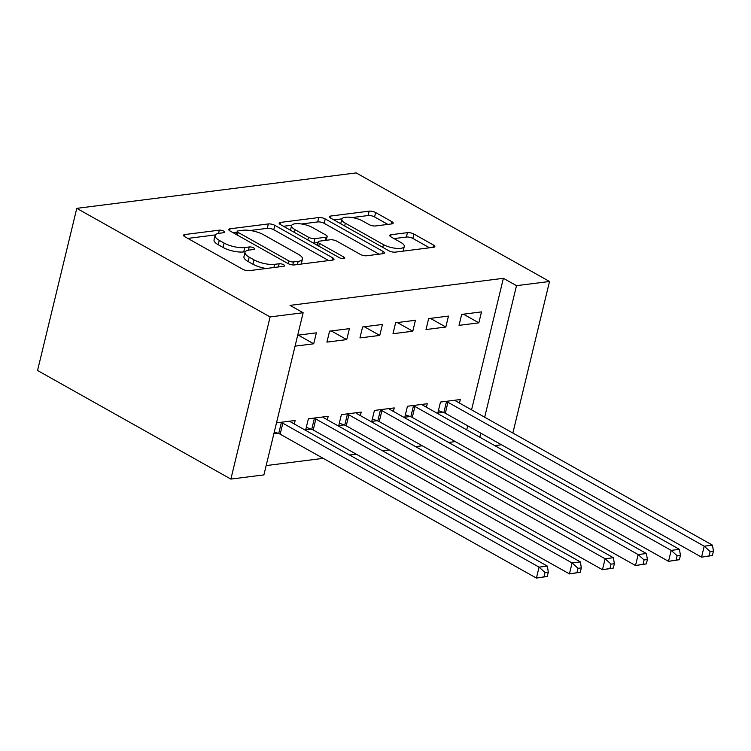 <?xml version="1.0" encoding="UTF-8"?>
<svg xmlns="http://www.w3.org/2000/svg" width="751" height="751" viewBox="0 0 751 751"><rect width="100%" height="100%" fill="white"/><g stroke="black" fill="none" stroke-linecap="round" stroke-linejoin="round"><path stroke-width="1.13" d="M223.845 231.139A3.276 1.07 13.6 0 0 219.32 230.163L184.877 234.528A4.684 1.53 13.6 0 0 183.544 235.232A4.684 1.53 13.6 0 0 184.849 236.743L242.751 269.262A4.684 1.53 13.6 0 0 249.201 270.66L283.653 266.286A3.276 1.07 13.6 0 0 284.582 265.798A3.276 1.07 13.6 0 0 283.671 264.737A3.276 1.07 13.6 0 0 279.147 263.761L274.688 264.324A14.992 4.9 13.6 0 1 254.026 259.865L249.201 257.152A14.992 4.9 13.6 0 1 245.004 252.308A14.992 4.9 13.6 0 1 249.276 250.055L253.735 249.492A3.276 1.07 13.6 0 0 254.673 248.994A3.276 1.07 13.6 0 0 253.754 247.933A3.276 1.07 13.6 0 0 249.238 246.957L244.779 247.53A14.992 4.9 13.6 0 1 224.108 243.061L219.283 240.348A14.992 4.9 13.6 0 1 215.096 235.514A14.992 4.9 13.6 0 1 219.367 233.261L223.826 232.688A3.276 1.07 13.6 0 0 224.765 232.2A3.276 1.07 13.6 0 0 223.845 231.139M391.853 223.892A4.684 1.53 13.6 0 0 393.186 223.188A4.684 1.53 13.6 0 0 391.881 221.676L375.641 212.552A4.684 1.53 13.6 0 0 369.182 211.153L330.928 216.006A4.684 1.53 13.6 0 0 329.586 216.71A4.684 1.53 13.6 0 0 330.9 218.222L388.793 250.74A4.684 1.53 13.6 0 0 395.251 252.139L433.505 247.286A4.684 1.53 13.6 0 0 434.838 246.581A4.684 1.53 13.6 0 0 433.534 245.07L413.914 234.049A4.684 1.53 13.6 0 0 407.455 232.65L391.083 234.725A4.684 1.53 13.6 0 0 389.741 235.429A4.684 1.53 13.6 0 0 391.055 236.95L400.79 242.413A12.532 4.102 13.6 0 1 404.291 246.459A12.532 4.102 13.6 0 1 396.312 248.356A12.532 4.102 13.6 0 1 383.442 244.61L345.329 223.207A12.532 4.102 13.6 0 1 341.818 219.161A12.532 4.102 13.6 0 1 349.797 217.255A12.532 4.102 13.6 0 1 362.667 221.001L369.023 224.568A4.684 1.53 13.6 0 0 375.481 225.967L391.853 223.892M503.386 278.311L290.027 305.375L303.141 312.735L263.911 474.895L230.876 479.082L37.55 370.506L76.78 208.346L356.19 172.908L549.525 281.484L516.5 285.671L503.386 278.311L471.562 409.849M303.141 312.735L270.107 316.922L76.78 208.346M274.81 225.338A4.684 1.53 13.6 0 0 268.36 223.939L230.097 228.792A4.684 1.53 13.6 0 0 228.764 229.496A4.684 1.53 13.6 0 0 230.078 231.008L287.971 263.526A4.684 1.53 13.6 0 0 294.43 264.925L332.684 260.071A4.684 1.53 13.6 0 0 334.017 259.367A4.684 1.53 13.6 0 0 332.712 257.856L274.81 225.338L273.758 229.722A4.684 1.53 13.6 0 0 267.3 228.323L250.205 230.491M280.517 222.399L318.771 217.546A4.684 1.53 13.6 0 1 325.221 218.945L383.123 251.463A4.684 1.53 13.6 0 1 384.428 252.974A4.684 1.53 13.6 0 1 383.094 253.678L366.723 255.753A4.684 1.53 13.6 0 1 360.264 254.354L336.786 241.174A4.684 1.53 13.6 0 0 330.327 239.776L319.466 241.155A4.684 1.53 13.6 0 0 318.133 241.86A4.684 1.53 13.6 0 0 319.438 243.371L343.883 257.095A3.276 1.07 13.6 0 1 344.803 258.156A3.276 1.07 13.6 0 1 342.719 258.654A3.276 1.07 13.6 0 1 339.349 257.677L280.489 224.615A4.684 1.53 13.6 0 1 279.175 223.103A4.684 1.53 13.6 0 1 280.517 222.399L280.039 224.342M445.822 327.032L448.469 316.077L428.652 318.593L426.005 329.548L445.822 327.032L430.398 318.368M426.418 407.23L427.263 403.728L407.446 406.244L404.798 417.199L410.149 416.523M379.762 335.415L382.419 324.46L362.602 326.967L359.954 337.922L379.762 335.415L364.338 326.751M360.367 415.613L361.212 412.111L341.395 414.618L338.748 425.582L344.089 424.897M297.706 335.199L316.359 332.834L313.711 343.789L298.288 335.124M295.049 346.155L313.711 343.789M273.843 433.806L278.039 433.28M276.499 422.851L295.152 420.485L294.308 423.986M466.728 429.872L467.704 425.817M266.164 465.582L323.202 458.345M349.544 455.012L356.237 454.158M382.569 450.816L389.262 449.971M415.594 446.629L422.287 445.784M448.619 442.442L455.313 441.597M327.333 419.8L328.187 416.298L308.37 418.814L305.713 429.769L311.064 429.093M346.737 339.602L349.393 328.647L329.576 331.153L326.92 342.118L346.737 339.602L331.313 330.938M393.393 411.426L394.237 407.915L374.42 410.431L371.773 421.386L377.115 420.71M412.797 331.219L415.444 320.264L395.627 322.78L392.98 333.735L412.797 331.219L397.363 322.564M459.443 403.043L460.297 399.541L440.48 402.057L437.824 413.012L443.174 412.337M478.847 322.846L481.504 311.89L461.687 314.406L459.03 325.361L478.847 322.846L463.423 314.181M479.833 437.232L480.809 433.177M484.677 417.209L516.5 285.671M501.452 444.761L494.759 445.615M512.858 433.045L549.525 281.484M270.107 316.922L230.876 479.082M215.096 235.514L214.035 239.898A14.992 4.9 13.6 0 0 218.222 244.732L219.283 240.348M245.286 251.707L243.718 251.914A14.992 4.9 13.6 0 1 223.047 247.445L218.222 244.732M245.004 252.308L243.944 256.692A14.992 4.9 13.6 0 0 248.14 261.536L249.201 257.152M266.305 268.492A14.992 4.9 13.6 0 1 252.965 264.239L248.14 261.536M215.377 234.913L187.806 238.405M328.694 260.578L273.758 229.722M237.044 232.162L233.026 232.669M238.17 230.867A3.276 1.07 13.6 0 0 237.232 231.364A3.276 1.07 13.6 0 0 238.151 232.425L288.975 260.963A3.276 1.07 13.6 0 0 293.491 261.939L298.194 261.348A14.992 4.9 13.6 0 0 302.465 259.086A14.992 4.9 13.6 0 0 298.278 254.251L263.535 234.744A14.992 4.9 13.6 0 0 242.873 230.275L238.17 230.867M301.123 264.07A14.992 4.9 13.6 0 0 301.404 263.47L302.465 259.086M283.446 226.276L291.754 225.225M301.555 223.976L317.711 221.93L318.771 217.546M379.105 254.185L324.169 223.329A4.684 1.53 13.6 0 0 317.711 221.93M312.425 227.487A12.532 4.102 13.6 0 0 299.546 223.742A12.532 4.102 13.6 0 0 291.576 225.638A12.532 4.102 13.6 0 0 295.077 229.684L308.501 237.232A4.684 1.53 13.6 0 0 314.96 238.621L325.821 237.25A4.684 1.53 13.6 0 0 327.164 236.546A4.684 1.53 13.6 0 0 325.85 235.025L312.425 227.487M291.576 225.638L290.515 230.022A12.532 4.102 13.6 0 0 290.477 230.228M313.308 243.052A4.684 1.53 13.6 0 0 313.899 243.005L314.96 238.621M317.973 242.489L313.899 243.005M341.818 219.161L340.757 223.545A12.532 4.102 13.6 0 0 340.729 223.742M403.118 251.134A12.532 4.102 13.6 0 0 403.231 250.834L404.291 246.459M429.516 247.792L412.853 238.433A4.684 1.53 13.6 0 0 406.394 237.034L394.012 238.602M387.863 224.399L374.58 216.936A4.684 1.53 13.6 0 0 368.121 215.537L352.191 217.555M341.93 218.86L333.857 219.883M547.254 576.468L548.314 572.084L545.01 572.497L543.949 576.881L547.254 576.468L536.421 578.092L539.068 567.136L547.329 566.085L291.078 422.175A4.769 1.558 -166.4 0 1 290.093 421.461L289.811 421.161M274.303 431.919L278.715 433.524A4.769 1.558 -166.4 0 1 280.17 434.181L536.421 578.092L543.949 576.881M280.686 422.325L281.362 422.569A4.769 1.558 -166.4 0 1 282.827 423.226L539.068 567.136L545.01 572.497M547.329 566.085L548.314 572.084M580.279 572.271L581.34 567.887L578.035 568.31L576.975 572.694L580.279 572.271L569.446 573.905L572.093 562.95L580.354 561.898L324.103 417.988A4.769 1.558 -166.4 0 1 323.127 417.274L322.836 416.974M306.295 427.357L311.74 429.337A4.769 1.558 -166.4 0 1 313.205 429.994L569.446 573.905L576.975 572.694M313.711 418.129L314.387 418.382A4.769 1.558 -166.4 0 1 315.852 419.03L572.093 562.95L578.035 568.31M580.354 561.898L581.34 567.887M613.304 568.085L614.365 563.701L611.061 564.123L610 568.507L613.304 568.085L602.471 569.718L605.118 558.753L613.379 557.711L357.138 413.801A4.769 1.558 -166.4 0 1 356.152 413.078L355.861 412.787M339.33 423.17L344.765 425.141A4.769 1.558 -166.4 0 1 346.23 425.798L602.471 569.718L610 568.507M346.737 413.942L347.413 414.186A4.769 1.558 -166.4 0 1 348.877 414.843L605.118 558.753L611.061 564.123M613.379 557.711L614.365 563.701M646.339 563.898L647.39 559.514L644.095 559.936L643.034 564.32L646.339 563.898L635.496 565.522L638.153 554.567L646.404 553.525L390.163 409.614A4.769 1.558 -166.4 0 1 389.178 408.891L388.896 408.6M372.355 418.983L377.791 420.954A4.769 1.558 -166.4 0 1 379.255 421.611L635.496 565.522L643.034 564.32M379.771 409.755L380.447 409.999A4.769 1.558 -166.4 0 1 381.902 410.656L638.153 554.567L644.095 559.936M646.404 553.525L647.39 559.514M679.364 559.711L680.425 555.327L677.12 555.74L676.06 560.124L679.364 559.711L668.531 561.335L671.178 550.38L679.439 549.328L423.188 405.418A4.769 1.558 -166.4 0 1 422.203 404.705L421.921 404.413M405.38 414.796L410.825 416.767A4.769 1.558 -166.4 0 1 412.28 417.425L668.531 561.335L676.06 560.124M412.797 405.568L413.472 405.812A4.769 1.558 -166.4 0 1 414.937 406.469L671.178 550.38L677.12 555.74M679.439 549.328L680.425 555.327M712.389 555.524L713.45 551.14L710.146 551.553L709.085 555.937L712.389 555.524L701.556 557.148L704.203 546.193L712.464 545.142L456.214 401.231A4.769 1.558 -166.4 0 1 455.237 400.518L454.946 400.217M438.406 410.609L443.85 412.581A4.769 1.558 -166.4 0 1 445.315 413.238L701.556 557.148L709.085 555.937M445.822 401.381L446.498 401.625A4.769 1.558 -166.4 0 1 447.962 402.283L704.203 546.193L710.146 551.553M712.464 545.142L713.45 551.14M218.541 233.383L219.32 230.163M278.377 266.962L279.147 263.761M248.459 250.186L249.238 246.957M223.047 247.445L224.108 243.061M243.718 251.914L244.779 247.53M252.965 264.239L254.026 259.865M273.918 267.525L274.688 264.324M184.408 236.471L184.877 234.528M332.158 260.137L332.712 257.856M229.628 230.735L230.097 228.792M267.3 228.323L268.36 223.939M237.485 235.176L238.151 232.425M288.309 263.704L288.975 260.963M292.768 264.925L293.491 261.939M297.415 264.54L298.194 261.348M324.169 223.329L325.221 218.945M382.569 253.744L383.123 251.463M318.771 246.121L319.438 243.371M343.507 258.682L343.883 257.095M294.411 232.434L295.077 229.684M307.844 239.982L308.501 237.232M325.052 240.442L325.821 237.25M344.662 225.957L345.329 223.207M382.775 247.361L383.442 244.61M390.614 236.668L391.083 234.725M406.394 237.034L407.455 232.65M412.853 238.433L413.914 234.049M432.98 247.351L433.534 245.07M330.449 217.95L330.928 216.006M368.121 215.537L369.182 211.153M374.58 216.936L375.641 212.552M391.327 223.958L391.881 221.676M278.715 433.524L281.362 422.569M280.17 434.181L282.827 423.226M311.74 429.337L314.387 418.382M313.205 429.994L315.852 419.03M344.765 425.141L347.413 414.186M346.23 425.798L348.877 414.843M377.791 420.954L380.447 409.999M379.255 421.611L381.902 410.656M410.825 416.767L413.472 405.812M412.28 417.425L414.937 406.469M443.85 412.581L446.498 401.625M445.315 413.238L447.962 402.283M236.452 234.594L237.232 231.364M317.298 245.295L318.133 241.86M326.253 240.292L327.164 236.546"/></g></svg>
